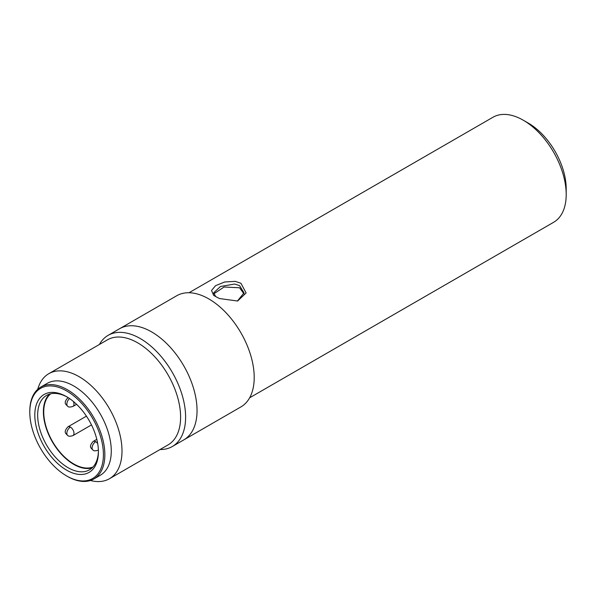 <?xml version="1.0" encoding="UTF-8"?>
<svg xmlns="http://www.w3.org/2000/svg" width="596" height="596" viewBox="0 0 596 596"><rect width="100%" height="100%" fill="white"/><g stroke="black" fill="none" stroke-linecap="round" stroke-linejoin="round"><path stroke-width="0.89" d="M50.697 393.8A42.45 24.511 -120 0 0 43.739 411.978A42.45 24.511 -120 0 0 61.03 453.347A42.45 24.511 -120 0 0 92.983 467.026M98.407 450.956A42.957 24.801 60 0 1 89.519 469.812A42.957 24.801 60 0 1 68.041 467.681A42.957 24.801 60 0 1 39.977 429.828A42.957 24.801 60 0 1 46.562 395.409A42.957 24.801 60 0 1 67.333 397.137M49.61 394.09A42.957 24.801 -120 0 0 46.533 429.142A42.957 24.801 -120 0 0 73.755 464.381A42.957 24.801 -120 0 0 92.186 467.83M66.61 470.162A44.976 25.971 60 0 1 34.806 415.069A44.976 25.971 60 0 1 66.61 396.705L66.61 396.705A44.976 25.971 60 0 1 98.414 451.798A44.976 25.971 60 0 1 66.61 470.162M67.326 476.346L66.61 475.936A52.053 30.053 -120 0 0 103.413 454.688A52.053 30.053 -120 0 0 66.61 390.931A52.053 30.053 -120 0 0 29.8 412.186A52.053 30.053 -120 0 0 66.61 475.936L67.326 476.346A53.066 30.634 -120 0 0 93.855 478.975A53.066 30.634 -120 0 0 101.99 436.458A53.066 30.634 -120 0 0 67.326 389.695A53.066 30.634 -120 0 0 40.789 387.065A53.066 30.634 -120 0 0 29.8 411.359L29.8 412.186M93.855 478.975L100.284 475.265A53.066 30.634 -120 0 0 108.42 432.741A53.066 30.634 -120 0 0 73.755 385.977A53.066 30.634 -120 0 0 47.226 383.355L40.789 387.065M90.413 480.503A60.643 35.015 -120 0 0 109.441 478.737A60.643 35.015 -120 0 0 118.738 430.141A60.643 35.015 -120 0 0 79.119 376.694A60.643 35.015 -120 0 0 48.79 373.692A60.643 35.015 -120 0 0 37.749 389.277M109.441 478.737L168.05 444.899A60.643 35.015 -120 0 0 177.34 396.303A60.643 35.015 -120 0 0 137.721 342.856A60.643 35.015 -120 0 0 107.399 339.854L48.79 373.692M160.041 449.518A64.182 37.056 -120 0 0 172.319 446.516A64.182 37.056 -120 0 0 182.153 395.088A64.182 37.056 -120 0 0 140.224 338.528A64.182 37.056 -120 0 0 108.129 335.347A64.182 37.056 -120 0 0 99.398 344.473M108.129 335.347L176.729 295.743A64.182 37.056 60 0 1 208.823 298.924A64.182 37.056 60 0 1 250.752 355.477A64.182 37.056 60 0 1 240.918 406.912L183.754 439.915A64.182 37.056 -120 0 0 193.588 388.48A64.182 37.056 -120 0 0 151.66 331.92A64.182 37.056 -120 0 0 119.565 328.746A64.182 37.056 60 0 1 151.66 331.92A64.182 37.056 60 0 1 193.588 388.48A64.182 37.056 60 0 1 183.754 439.915L172.319 446.516M215.67 296.547L213.688 292.837L220.438 286.512L234.63 284.024L239.57 285.626L244.01 292.837L237.431 301.025M216.84 297.18L213.659 295.415L211.535 290.468L215.543 285.693L224.692 281.975L235.211 281.357L240.933 283.271L246.111 292.964L237.633 301.025L219.529 298.551L216.84 297.18M243.95 293.843L239.57 287.771L224.074 287.011L213.845 293.798M249.657 397.785L553.639 222.278A60.643 35.015 -120 0 0 566.2 194.512L566.2 188.738A53.573 30.932 -120 0 0 528.317 123.126L523.318 120.236A60.643 35.015 -120 0 0 492.996 117.233L189.006 292.74M566.2 194.512A60.643 35.015 -120 0 0 523.318 120.236L528.317 123.126M95.68 441.703A5.051 2.92 -60 0 0 92.104 447.887A5.051 2.92 120 0 0 93.155 450.203C91.441 448.259 88.119 447.156 93.155 441.45A5.051 2.92 60 0 1 95.68 441.703A5.051 2.92 60 0 1 97.684 443.566M70.41 427.108A5.051 2.92 -60 0 0 66.841 433.299A5.051 2.92 120 0 0 67.884 435.616C66.178 433.672 62.848 432.569 67.884 426.863A5.051 2.92 60 0 1 70.41 427.108A5.051 2.92 60 0 1 73.986 433.299A5.051 2.92 60 0 1 72.936 435.616L91.486 424.911M69.546 398.56A5.051 2.92 -60 0 0 66.841 404.125A5.051 2.92 120 0 0 67.884 406.435C66.178 404.498 62.848 403.395 67.884 397.681A5.051 2.92 60 0 1 68.071 397.592M73.368 401.451A5.051 2.92 60 0 1 73.986 404.125A5.051 2.92 60 0 1 72.936 406.435L76.593 404.326M96.805 439.341L93.155 441.45M86.427 416.157L67.884 426.863M93.155 450.203C93.781 451.016 95.464 451.016 98.206 450.203M67.884 435.616C68.51 436.428 70.194 436.428 72.936 435.616M67.884 406.435C68.51 407.247 70.194 407.247 72.936 406.435"/></g></svg>
